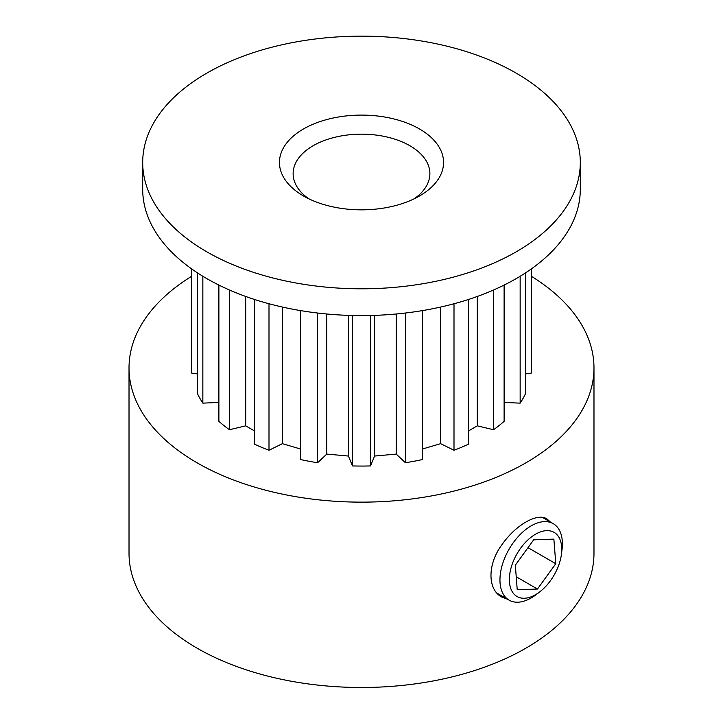 <?xml version="1.0" encoding="UTF-8"?>
<svg xmlns="http://www.w3.org/2000/svg" width="723" height="723" viewBox="0 0 723 723"><rect width="100%" height="100%" fill="white"/><g stroke="black" fill="none" stroke-linecap="round" stroke-linejoin="round"><path stroke-width="1.08" d="M468.549 430.89L477.288 425.847L493.538 429.733L493.538 290.004M493.538 429.733A169.986 98.138 0 0 0 504.112 421.328L504.112 285.079M504.112 402.422L520.153 403.145L520.153 276.267M520.153 403.145A169.986 98.138 0 0 0 525.711 393.267L525.711 272.752M525.711 373.881L531.242 373.113L531.242 268.983M531.242 373.113A169.986 98.138 0 0 0 531.486 367.926L531.486 268.811M191.514 268.811L191.514 367.926A169.986 98.138 0 0 0 191.758 373.113L191.758 268.983M202.847 276.267L202.847 403.145A169.986 98.138 0 0 1 197.289 393.267L197.289 272.752M229.462 290.004L229.462 429.733A169.986 98.138 0 0 1 218.888 421.328L218.888 285.079M269.001 303.75L269.001 450.257A169.986 98.138 0 0 1 254.451 444.157L254.451 299.449M317.596 313.032L317.596 462.738A169.986 98.138 0 0 1 300.488 459.521L300.488 310.583M317.596 462.738L326.787 454.08L348.405 456.05L352.508 465.928L352.508 315.49M352.508 465.928A169.986 98.138 0 0 0 370.492 465.928L370.492 315.49M370.492 465.928L374.595 456.05L396.213 454.08L405.404 462.738L405.404 313.032M405.404 462.738A169.986 98.138 0 0 0 422.512 459.521L422.512 310.583M422.512 448.992L440.623 443.669L453.999 450.257L453.999 303.75M453.999 450.257A169.986 98.138 0 0 0 468.549 444.157L468.549 299.449M477.288 425.847L477.288 296.457M440.623 443.669L440.623 307.049M374.595 456.05L374.595 315.373M396.213 454.08L396.213 313.999M326.787 454.08L326.787 313.999M348.405 456.05L348.405 315.373M269.001 450.257L282.377 443.669L282.377 307.049M282.377 443.669L300.488 448.992M229.462 429.733L245.712 425.847L245.712 296.457M245.712 425.847L254.451 430.89M202.847 403.145L218.888 402.422M191.758 373.113L197.289 373.881M191.514 276.358A232.481 134.216 0 0 0 129.019 367.926A232.481 134.216 0 0 0 197.117 462.828A232.481 134.216 0 0 0 450.465 491.929A232.481 134.216 0 0 0 593.981 367.926A232.481 134.216 0 0 0 531.486 276.358M129.019 367.926L129.019 553.276A232.481 134.216 0 0 0 197.117 648.188A232.481 134.216 0 0 0 450.465 677.279A232.481 134.216 0 0 0 593.981 553.276L593.981 367.926M507.555 599.259L501.762 597.044C487.41 589.516 487.356 564.446 501.762 544.943C515.454 525.079 537.216 512.517 546.895 518.879L550.438 522.051M142.693 162.476L142.693 189.272A218.807 126.326 0 0 0 206.787 278.599A218.807 126.326 0 0 0 445.232 305.983A218.807 126.326 0 0 0 580.307 189.272L580.307 162.476A218.807 126.326 0 0 0 361.5 36.15A218.807 126.326 0 0 0 142.693 162.476A218.807 126.326 0 0 0 206.787 251.803A218.807 126.326 0 0 0 445.232 279.186A218.807 126.326 0 0 0 580.307 162.476M303.479 195.969L303.479 195.969A82.051 47.375 180 0 1 303.479 128.974A82.051 47.375 180 0 1 419.521 128.974A82.051 47.375 180 0 1 419.521 195.969A82.051 47.375 180 0 1 303.479 195.969M414.243 198.762A68.378 39.476 0 0 0 429.878 173.637A68.378 39.476 0 0 0 361.5 134.162A68.378 39.476 0 0 0 293.122 173.637A68.378 39.476 0 0 0 308.757 198.762M539.783 591.848L536.222 594.577A44.148 25.495 -60 0 1 531.179 597.966A44.148 25.495 -60 0 1 509.1 600.153A44.148 25.495 -60 0 1 509.1 549.164A44.148 25.495 -60 0 1 553.258 523.678A44.148 25.495 -60 0 1 561.988 549.941L561.41 554.396A37.045 21.392 -60 0 1 539.783 591.848A37.045 21.392 -60 0 1 535.553 594.686A37.045 21.392 -60 0 1 509.399 577.912A37.045 21.392 -60 0 1 538.382 532.743A37.045 21.392 -60 0 1 561.41 554.396M517.234 589.769L537.46 589.037L555.779 563.714L553.872 539.114L533.655 539.846L515.336 565.169L517.234 589.769M527.998 547.673L555.779 563.714M516.231 576.782L537.46 589.037M553.258 523.678L542.386 517.397M509.1 600.153L496.972 593.149"/></g></svg>
